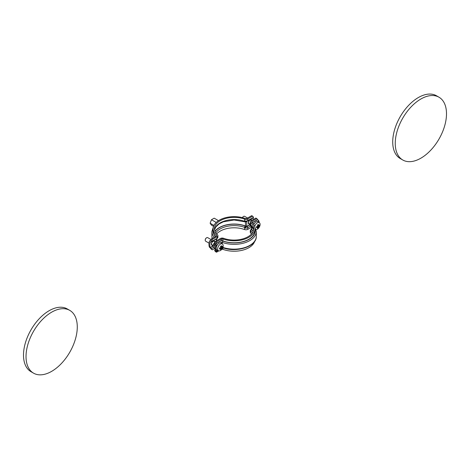 <?xml version="1.0" encoding="UTF-8"?>
<svg xmlns="http://www.w3.org/2000/svg" width="470" height="470" viewBox="0 0 470 470"><rect width="100%" height="100%" fill="white"/><g stroke="black" fill="none" stroke-linecap="round" stroke-linejoin="round"><path stroke-width="0.7" d="M218.509 220.659L214.185 218.162L211.476 219.731L210.125 223.221L211.476 225.148L213.574 226.358M210.125 223.221L213.962 225.436M211.476 219.731L216.206 222.457M212.346 249.823L211.447 249.306A10.211 5.893 -60 0 1 210.636 248.313L209.414 247.144A10.211 5.893 -60 0 1 209.414 241.304L209.843 240.716L210.636 240.81A10.211 5.893 -60 0 1 211.447 238.883L212.346 239.406A10.211 5.893 120 0 0 211.447 241.592L210.255 242.074A10.211 5.893 120 0 0 210.255 247.49L211.447 248.677A10.211 5.893 120 0 0 212.346 249.823L214.925 248.336M216.641 233.931A19.652 11.345 180 0 1 244.623 229.56A2.55 1.475 0 0 0 247.796 229.36L251.503 227.221M212.346 239.406L217.152 236.633A2.55 1.475 0 0 0 217.898 235.588A2.55 1.475 0 0 0 217.504 234.8A19.652 11.345 180 0 1 214.449 228.726A19.652 11.345 180 0 1 224.631 218.785A19.652 11.345 180 0 1 244.623 219.143A2.55 1.475 0 0 0 247.796 218.938L252.601 216.165L251.697 215.648L246.891 218.421A1.275 0.734 180 0 1 245.305 218.521A20.927 12.085 0 0 0 224.014 218.139A20.927 12.085 0 0 0 213.168 228.726A20.927 12.085 0 0 0 216.423 235.194A1.275 0.734 180 0 1 216.623 235.588A1.275 0.734 180 0 1 216.253 236.11L211.447 238.883M253.072 217.563L253.5 217.316A10.211 5.893 120 0 0 252.601 216.165M215.677 236.439A20.927 12.085 180 0 1 213.168 230.705L213.168 228.726M253.5 217.316L247.796 220.606A1.022 0.588 -120 0 1 247.584 221.076L245.692 221.458L245.14 220.953A2.55 1.475 0 0 0 247.796 220.606L247.796 218.938M214.943 231.258A20.927 12.085 180 0 1 245.469 225.976A1.022 0.588 180 0 0 246.016 226.076L245.14 228.038L246.292 226.681L250.04 224.519M250.069 224.196L248.924 223.532A2.045 1.181 -60 0 1 248.924 221.176A2.045 1.181 -60 0 1 250.962 219.995L251.714 220.43M213.151 245.516L211.999 244.852A2.045 1.181 -60 0 1 211.999 242.491A2.045 1.181 -60 0 1 214.044 241.316L215.189 241.98M210.255 247.49L213.116 245.839M216.94 238.766A1.022 0.588 -120 0 0 217.152 238.296A2.55 1.475 0 0 0 217.898 237.256L216.94 238.766L210.437 242.179M253.271 219.531A10.211 5.893 120 0 0 253.036 217.927M246.75 221.276L246.016 221.699L246.75 221.276M246.016 226.076L246.75 226.152L246.75 221.388M215.783 232.838A19.652 11.345 180 0 1 244.623 227.374A1.022 0.447 110.1 0 1 245.17 226.041A1.533 0.881 180 0 0 245.839 226.176L246.057 226.552L246.75 226.152M245.14 220.953L245.14 221.476L245.992 221.817L245.458 221.358M244.623 219.143L244.623 221.329A2.55 1.475 180 0 0 245.14 221.476L245.839 221.799M251.503 229.055A1.022 0.588 -120 0 0 251.256 229.101L250.293 230.611L250.293 232.274A2.55 1.475 0 0 0 250.692 233.067A19.652 11.345 180 0 1 251.556 233.931M256.749 218.562L255.85 218.045L251.045 220.818A2.55 1.475 0 0 0 250.293 221.858A2.55 1.475 0 0 0 250.692 222.645A19.652 11.345 180 0 1 253.747 228.726A19.652 11.345 180 0 1 243.566 238.666A19.652 11.345 180 0 1 223.573 238.302A2.55 1.475 0 0 0 220.401 238.507L215.595 241.28L216.5 241.803L221.305 239.03A1.275 0.734 180 0 1 222.892 238.925A20.927 12.085 0 0 0 244.183 239.312A20.927 12.085 0 0 0 255.022 228.726A20.927 12.085 0 0 0 251.767 222.251A1.275 0.734 180 0 1 251.573 221.858A1.275 0.734 180 0 1 251.944 221.335L256.749 218.562A10.211 5.893 120 0 1 257.56 219.555L252.19 222.651M216.5 241.803A10.211 5.893 120 0 0 215.689 243.73L221.305 240.487A1.275 0.734 180 0 1 222.022 240.276L223.068 240.969L222.204 242.361A22.202 12.819 0 0 0 244.8 242.767A22.202 12.819 0 0 0 256.303 231.54L254.67 226.511M254.67 241.357A20.927 12.085 180 0 1 222.892 249.347A1.275 0.734 0 0 0 221.822 249.264M215.689 243.73L216.276 245.264A10.211 5.893 120 0 0 216.276 251.097L215.689 251.233A10.211 5.893 120 0 0 216.5 252.22L215.595 251.703A10.211 5.893 -60 0 1 214.696 250.551L215.307 250.41A10.211 5.893 -60 0 1 215.307 244.993L214.696 243.466A10.211 5.893 -60 0 1 215.595 241.28M218.82 250.88L216.5 252.22M255.022 228.726L255.022 230.705A20.927 12.085 180 0 1 244.271 241.263A20.927 12.085 180 0 1 223.068 240.969M259.199 222.563A10.211 5.893 120 0 0 258.782 220.724L257.56 219.555M253.712 224.513A4.083 2.356 -60 0 1 254.587 223.144A4.083 2.356 -60 0 1 257.384 221.529A4.083 2.356 -60 0 1 258.153 221.799L259.399 222.709A3.919 2.262 -60 0 1 259.469 226.81A3.919 2.262 -60 0 1 259.076 227.492A3.919 2.262 -60 0 1 257.325 229.225A3.919 2.262 -60 0 1 256.068 229.601M217.563 250.357L215.865 251.333M222.204 243.824L222.204 242.361M250.293 230.611A2.55 1.475 0 0 0 250.439 231.099L251.109 229.46M214.696 250.551L215.248 250.234M253.254 231.258A20.927 12.085 180 0 0 251.667 229.554A1.022 0.588 180 0 1 251.503 229.243L251.803 229.066L251.503 229.243L251.503 225.894M250.716 225.018L250.439 224.014A2.55 1.475 0 0 1 250.293 223.526L250.439 224.184M218.568 250.798L217.152 250.175A4.083 2.356 -60 0 1 217.669 244.459A4.083 2.356 -60 0 1 220.465 242.849A4.083 2.356 -60 0 1 221.229 243.113L222.475 244.024A3.919 2.262 -60 0 1 222.545 248.125A3.919 2.262 -60 0 1 222.151 248.812A3.919 2.262 -60 0 1 220.401 250.539A3.919 2.262 -60 0 1 218.568 250.798A3.919 2.262 -60 0 1 217.81 247.708A3.919 2.262 -60 0 1 220.401 244.142A3.919 2.262 -60 0 1 222.475 244.024M206.542 237.814A1.721 0.993 120 0 0 206.436 237.873L206.436 237.873A1.721 0.993 120 0 0 205.214 239.982A1.721 0.993 120 0 0 205.22 240.105M209.044 243.143L205.637 241.175A2.045 1.181 -60 0 1 205.214 240.241A2.045 1.181 -60 0 1 206.659 237.744A2.045 1.181 -60 0 1 207.681 237.638L211.106 239.618M220.718 246.885L222.498 247.414A6.621 5.217 -155.1 0 0 222.498 246.292A6.727 3.883 180 0 1 222.01 246.762L221.675 246.568A6.727 3.883 -120 0 0 221.511 245.722A6.621 1.398 158.8 0 1 221.047 245.998A6.621 1.398 158.8 0 1 220.542 246.28A6.727 3.883 60 0 1 220.7 247.132A6.639 5.417 120 0 1 220.371 247.708A6.727 3.883 180 0 1 219.549 247.996A6.621 1.398 81.2 0 1 219.549 249.118A6.727 3.883 0 0 0 220.371 248.836L220.7 249.024A6.727 3.883 60 0 1 220.542 249.688A6.621 5.217 35.1 0 0 221.511 249.124L220.166 247.843M220.7 247.132L220.73 246.997A6.445 3.719 -120 0 0 220.595 246.251M219.602 248.042L220.266 248.424A6.445 3.719 180 0 1 219.561 248.683M221.511 249.124A6.727 3.883 -120 0 0 221.675 248.466A6.639 5.417 -60 0 0 222.01 247.884A6.727 3.883 0 0 0 222.498 247.414M219.555 248.06A6.445 3.719 0 0 0 220.266 247.802L220.371 247.708M221.141 245.945A6.445 3.719 60 0 1 221.27 246.685L220.606 246.304M221.675 246.568L221.276 246.685L222.01 246.762M222.222 247.12A6.445 3.719 180 0 1 221.734 247.578L220.73 246.997M222.01 247.884L221.734 247.584A6.38 5.211 120 0 1 221.276 248.377L221.27 248.383A6.445 3.719 60 0 1 221.117 249.03M220.266 247.802L221.27 248.383M221.675 248.466L221.276 248.377M220.7 249.024L220.266 248.424M220.371 248.836L220.271 248.43M254.693 226.54A3.919 2.262 -60 0 1 257.325 222.827A3.919 2.262 -60 0 1 259.399 222.709M243.466 216.5A1.721 0.993 120 0 0 243.354 216.553L243.354 216.553A1.721 0.993 120 0 0 242.403 217.633M242.479 217.651A2.045 1.181 -60 0 1 243.583 216.423A2.045 1.181 -60 0 1 244.6 216.323L247.561 218.033M257.636 225.571L259.422 226.099A6.621 5.217 -155.1 0 0 259.422 224.971A6.727 3.883 180 0 1 258.929 225.447L258.6 225.253A6.727 3.883 -120 0 0 258.435 224.401A6.621 1.398 158.8 0 1 257.971 224.684A6.621 1.398 158.8 0 1 257.46 224.966A6.727 3.883 60 0 1 257.625 225.812A6.639 5.417 120 0 1 257.29 226.393A6.727 3.883 180 0 1 256.473 226.675A6.621 1.398 81.2 0 1 256.473 227.797A6.727 3.883 0 0 0 257.29 227.515L257.625 227.709A6.727 3.883 60 0 1 257.46 228.367A6.621 5.217 35.1 0 0 258.435 227.809L257.084 226.522M257.625 225.812L257.654 225.682A6.445 3.719 -120 0 0 257.519 224.936M256.526 226.728L257.19 227.11A6.445 3.719 180 0 1 256.485 227.363M258.435 227.809A6.727 3.883 -120 0 0 258.6 227.145A6.639 5.417 -60 0 0 258.929 226.569A6.727 3.883 0 0 0 259.422 226.099M256.473 226.74A6.445 3.719 0 0 0 257.19 226.481L257.29 226.393M258.059 224.631A6.445 3.719 60 0 1 258.195 225.365L257.531 224.983M258.6 225.253L258.2 225.371L258.929 225.447M259.146 225.806A6.445 3.719 180 0 1 258.659 226.258L257.654 225.682M258.659 226.258L258.659 226.264A6.38 5.211 120 0 1 258.2 227.063L258.195 227.063A6.445 3.719 60 0 1 258.042 227.715M257.19 226.481L258.6 227.145M258.929 226.569L258.659 226.264M257.625 227.709L257.19 227.11M257.29 227.515L257.196 227.11M214.69 244.3A2.045 1.181 120 0 0 214.796 246.462L215.001 246.586M215.313 241.886A3.572 2.062 120 0 0 213.245 245.035A3.572 2.062 120 0 0 213.85 247.684A3.572 2.062 120 0 0 213.944 247.737M215.143 242.273A3.572 2.062 120 0 0 214.032 247.79A3.572 2.062 120 0 0 214.913 247.943M250.293 223.285A3.572 2.062 120 0 0 250.774 226.37A3.572 2.062 120 0 0 250.863 226.417M250.334 223.873A3.572 2.062 120 0 0 250.951 226.475A3.572 2.062 120 0 0 251.503 226.634M395.247 143.391A36.237 20.921 120 0 0 402.755 159.982A36.237 20.921 120 0 0 438.992 139.061A36.237 20.921 120 0 0 438.992 97.214A36.237 20.921 120 0 0 411.068 106.925A36.237 20.921 120 0 0 395.247 143.391M402.755 159.982L400.228 158.525A36.237 20.921 -60 0 1 392.72 141.934A36.237 20.921 -60 0 1 408.542 105.462A36.237 20.921 -60 0 1 436.466 95.757L438.992 97.214M26.026 356.565A36.237 20.921 120 0 0 33.535 373.151A36.237 20.921 120 0 0 69.772 352.23A36.237 20.921 120 0 0 69.772 310.382A36.237 20.921 120 0 0 41.848 320.094A36.237 20.921 120 0 0 26.026 356.565M33.535 373.151L31.008 371.694A36.237 20.921 -60 0 1 23.5 355.103A36.237 20.921 -60 0 1 39.321 318.637A36.237 20.921 -60 0 1 67.245 308.925L69.772 310.382M245.458 227.55L245.14 227.521A2.55 1.475 0 0 1 244.623 227.374L244.623 229.56M216.423 235.987L216.423 235.194M246.386 221.587L244.817 221.793A1.022 0.447 -69.9 0 1 244.623 221.329A19.652 11.345 0 0 0 214.537 229.818M212.199 238.449A22.202 12.819 180 0 1 211.894 236.328L211.894 231.54A22.202 12.819 0 0 0 214.238 237.274M215.489 236.551A21.185 12.232 180 0 1 213.168 228.814M245.14 228.038A2.55 1.475 0 0 0 247.796 227.692L250.487 226.141M250.034 224.736L247.073 226.44A1.022 0.588 60 0 1 247.796 227.692L247.796 229.36M247.073 226.44A1.533 0.881 180 0 1 246.292 226.681M245.17 226.041A20.674 11.932 0 0 0 215.043 231.493M211.447 248.677L213.562 247.455M213.11 246.051L210.437 247.596M251.738 220.418A2.462 1.422 120 0 0 249.899 219.889A2.462 1.422 120 0 0 248.295 222.704A2.462 1.422 120 0 0 249.699 223.984M214.819 241.762A2.462 1.422 120 0 0 212.998 241.192A2.462 1.422 120 0 0 211.371 244.006A2.462 1.422 120 0 0 212.775 245.299M216.394 240.822L216.394 239.083M217.152 236.633L217.152 238.296L211.447 241.592M245.458 227.48L246.057 226.552M246.462 221.441L246.057 221.675M245.469 221.952L245.469 225.976M245.14 221.476L245.458 221.435M253.154 231.493A20.674 11.932 0 0 0 251.556 229.73A1.022 0.705 132.3 0 0 250.692 230.876L250.692 233.067M251.503 229.137L250.439 230.576A2.55 1.475 0 0 0 250.692 230.876A19.652 11.345 180 0 1 252.408 232.838M221.305 240.487L221.305 239.03M222.892 240.646L222.892 238.925M251.944 222.416L251.944 221.335M222.892 247.79L222.892 249.347M250.692 222.645L250.692 224.836A2.55 1.475 180 0 1 250.439 224.537L250.439 224.419M253.659 229.818A19.652 11.345 0 0 0 250.692 224.836A1.022 0.705 -47.7 0 0 250.868 225.277L253.653 229.848M257.742 219.655L252.325 222.786M254.587 223.144L253.283 223.896M258.782 220.724L257.384 221.529M222.022 240.276L215.865 243.836M216.276 245.264L217.669 244.459M220.465 242.849L222.369 241.745M222.463 247.637C236.093 253.036 256.843 246.726 256.303 236.328A22.202 12.819 180 0 1 245.134 247.455A22.202 12.819 180 0 1 222.862 247.385M255.022 228.814A21.185 12.232 180 0 1 245.781 240.904A21.185 12.232 180 0 1 222.88 241.075M251.667 229.554L251.667 226.07M251.556 229.73A1.533 0.881 180 0 1 251.327 229.342L251.503 229.243M250.422 230.899L250.451 230.447M209.843 240.716L210.901 240.105M212.176 238.46L211.894 236.328M211.894 231.54L213.527 226.511M244.817 221.793L234.078 219.995L223.338 221.805L218.95 224.008L215.683 227.151L214.543 229.848M247.584 221.076L253.506 217.657M216.694 240.646L216.694 238.907M217.898 237.256L217.898 235.588M216.276 251.444L217.904 250.504M256.303 236.328L256.303 231.54M214.69 250.21L215.16 249.94M250.422 224.102L250.868 225.277M250.293 223.526L250.293 221.858M222.151 248.812A6.762 6.762 0 0 0 222.545 248.125M259.076 227.492A6.762 6.762 0 0 0 259.469 226.81"/></g></svg>
